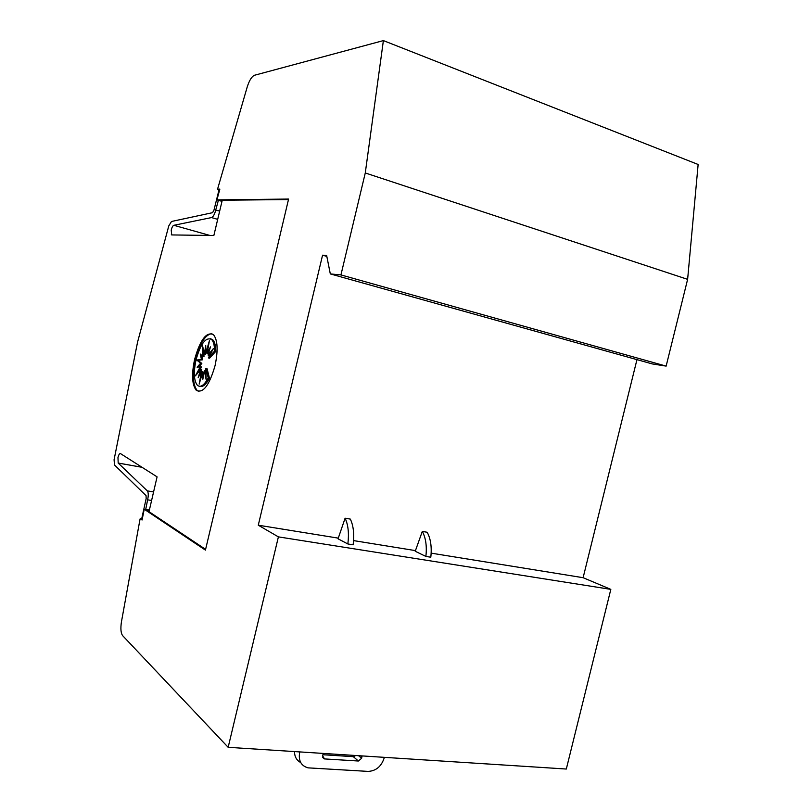 <?xml version="1.0" encoding="UTF-8"?>
<svg xmlns="http://www.w3.org/2000/svg" width="812" height="812" viewBox="0 0 812 812"><rect width="100%" height="100%" fill="white"/><g stroke="black" fill="none" stroke-linecap="round" stroke-linejoin="round"><path stroke-width="1.22" d="M142.344 518.665L141.816 518.279L146.16 498.598L146.058 495.614L114.502 465.002L114.086 459.724L137.593 342.014L168.794 225.878L171.484 221.483L212.551 212.683L213.942 210.227L218.905 190.282L219.544 190.241M142.059 467.306L118.187 463.063L147.307 490.874C148.423 492.397 148.555 495.269 147.693 499.502L145.703 509.459M205.598 549.379L149.002 511.672L157.081 476.857L120.531 453.624C119.608 453.289 118.765 454.578 117.973 457.501L118.187 463.063M219.676 211.029L215.708 210.206C214.581 214.429 213.191 216.885 211.536 217.575L173.849 225.3C172.834 225.665 171.951 227.258 171.21 230.07L171.728 234.932L213.85 235.5L222.255 200.239L288.473 199.559M198.808 391.526L197.194 390.521C192.901 385.02 192.332 374.708 195.509 359.574C199.904 343.161 205.365 334.514 211.891 333.62M194.616 359.371C200.168 339.741 206.431 331.479 213.414 334.595C217.687 339.913 218.245 350.246 215.068 365.593C209.334 385.416 203.071 393.668 196.291 390.328C191.997 384.827 191.439 374.505 194.616 359.371M196.047 359.828C200.625 343.649 205.781 336.848 211.516 339.416C213.475 341.395 214.5 345.273 214.581 351.068L208.349 357.909L213.485 348.45L208.024 355.027L210.501 346.856L207.151 353.261L209.445 340.573L205.842 352.895L205.74 345.577L204.309 353.961L202.523 345.486L202.777 356.285L200.239 354.032L201.488 359.523L196.748 360.041L200.625 363.177L197.123 367.227L200.32 366.719L195.357 375.905L200.625 369.592L198.189 377.661L201.477 371.388L199.184 384.086L202.777 371.805L202.858 379.255L204.309 370.79L206.136 379.569L205.852 368.465L208.248 377.915C204.177 385.324 200.574 387.791 197.407 385.324C193.885 380.808 193.429 372.302 196.047 359.828M210.481 338.716L212.724 339.71C214.693 341.679 215.718 345.567 215.799 351.363L214.581 351.068M201.66 355.291L202.695 359.797L197.945 360.305L201.833 363.451L200.625 363.177M197.945 360.305L196.748 360.041M202.695 359.797L201.488 359.523M203.873 351.9L203.985 356.559L202.777 356.285M205.832 352.388L205.517 354.235L204.309 353.961M207.344 352.164L207.05 353.169L205.842 352.895M208.633 353.027L207.151 353.261M210.724 353.524L209.242 355.301L208.024 355.027M215.799 351.363L209.567 358.193L208.349 357.909M201.833 363.451L198.798 366.963M199.194 371.307L201.528 366.983L200.32 366.719M201.224 371.876L201.833 369.866L200.625 369.592M202.492 372.789L202.695 371.663L201.477 371.388M203.995 372.617L202.777 371.805M205.974 373.195L205.527 371.054L204.309 370.79M208.248 377.915L209.476 378.189L207.08 368.739L205.852 368.465M209.476 378.189C205.994 384.644 202.736 387.354 199.722 386.319M384.34 757.342L384.198 757.931C381.366 766.487 376.007 770.974 368.14 771.4L308.063 767.858C301.12 765.858 298.308 760.742 299.648 752.521L299.79 751.912M362.061 755.911L361.624 758.306L358.376 761.017L324.546 758.926L322.608 755.84L323.349 753.424M322.882 754.734L353.332 756.672L355.778 755.505M294.502 751.567C294.563 756.754 296.624 760.397 300.694 762.519M338.046 538.803L345.1 518.208C348.216 524.785 349.13 533.372 347.861 543.969L338.046 538.803M347.861 543.969L353.149 544.822C354.418 534.245 353.474 525.668 350.337 519.101L345.1 518.208M415.226 551.257L422.301 531.424C425.803 537.848 427 546.192 425.884 556.433L415.226 551.257M425.884 556.433L430.807 557.215C431.913 546.994 430.705 538.671 427.173 532.256L422.301 531.424M258.277 525.202L278.394 536.874L228.162 747.314L122.622 635.623C120.856 633.167 120.45 628.64 121.414 622.022L139.847 520.167L140.202 518.655L142.07 520.025L144.231 509.225L205.426 550.11L288.595 199.052L216.936 199.874L219.859 189.105L217.626 189.226L217.981 187.694L247.295 86.711C249.416 80.246 251.801 76.44 254.45 75.272L383.386 40.6L365.278 172.966L340.938 274.923L330.311 273.918L326.637 255.445L322.567 255.181L258.277 525.202L338.279 538.133M228.162 747.314L566.309 769.035L610.827 589.37L278.394 536.874M610.827 589.37L583.117 577.697L431.162 553.145M415.45 550.607L353.575 540.599M221.98 201.366L218.377 200.3L215.779 209.882M209.861 235.439L173.849 225.3M151.6 500.476L147.622 499.827M218.377 200.3L216.936 199.874M219.656 189.846L217.626 189.226M330.311 273.918L652.229 363.908L666.134 366.11L687.622 279.348L698.137 164.481L383.386 40.6M687.622 279.348L365.278 172.966M666.134 366.11L340.938 274.923M326.83 256.409L322.567 255.181M583.117 577.697L636.953 359.645M142.283 518.98L140.202 518.655M149.378 510.048L144.231 509.225M153.58 491.93L147.307 490.874M299.648 752.521L298.938 751.861M324.546 758.926L322.567 757.129M358.376 761.017L353.332 756.672M361.624 758.306L358.549 755.688M361.969 756.875L360.741 755.83M217.697 219.352L211.536 217.575M222.052 201.082L217.87 199.833M149.286 510.454L145.013 509.763M141.998 467.276L118.146 463.033M171.86 234.932L171.322 234.78M212.724 339.71L211.516 339.416M197.194 390.521L196.291 390.328M324.303 758.895L322.628 757.373"/></g></svg>
